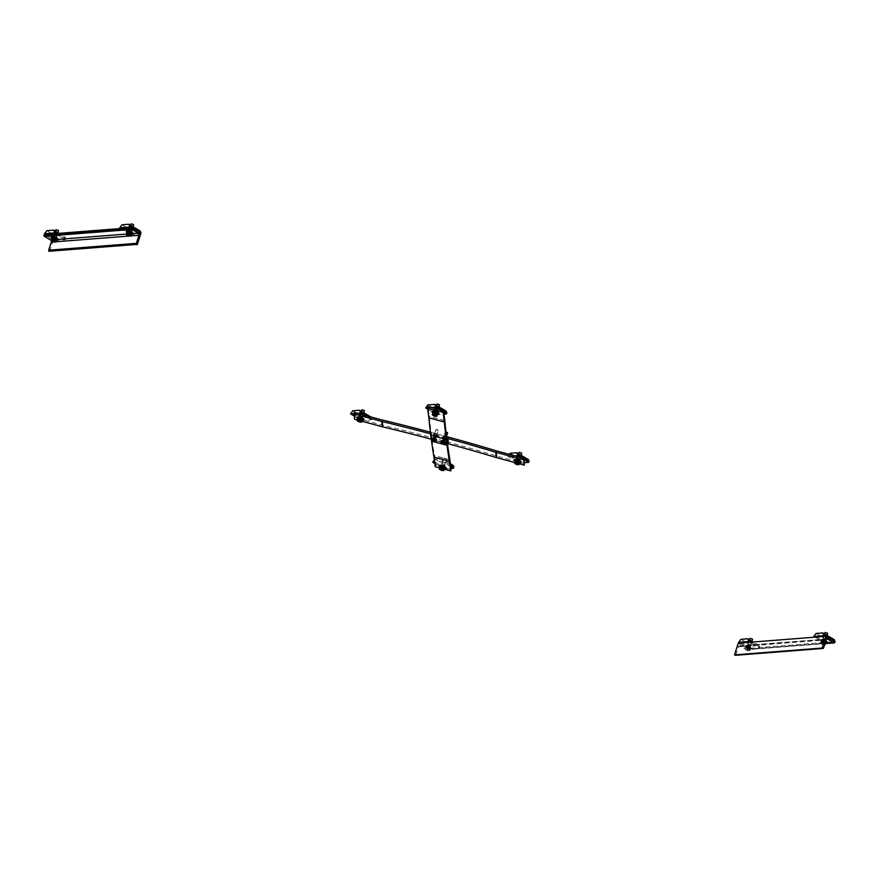 <?xml version="1.0" encoding="UTF-8"?>
<svg xmlns="http://www.w3.org/2000/svg" width="879" height="879" viewBox="0 0 879 879"><rect width="100%" height="100%" fill="white"/><g stroke="black" fill="none" stroke-linecap="round" stroke-linejoin="round"><path stroke-width="0.66" stroke-dasharray="4.39 3.3" d="M433.028 438.698L435.534 439.434L433.028 438.698M433.49 437.226L435.995 437.962L433.49 437.226M442.302 441.203L444.807 441.939L442.302 441.203M442.763 439.731L445.268 440.467L442.763 439.731M433.984 411.976L437.27 412.943L433.984 411.976M434.457 410.515L437.731 411.471L434.457 410.515M441.027 466.244L444.302 467.199L441.027 466.244M441.5 464.771L444.774 465.738L441.5 464.771M435.226 466.727L435.687 465.266L434.446 455.674A6.461 0.868 105.1 0 0 434.435 455.608A1587.606 212.564 -74.9 0 1 432.039 439.665L431.281 433.797A1587.606 212.564 -74.9 0 1 429.348 416.393A6.461 0.868 105.1 0 0 429.337 416.327L428.095 406.735M451.136 469.441L435.687 465.266M444.422 469.21L439.72 467.947M435.16 435.665L433.962 435.698L436.467 436.5L435.16 435.665M434.687 437.138L435.995 437.962L434.808 437.995L433.501 437.171L434.687 437.138M444.433 438.171L443.236 438.203L445.73 439.006L444.433 438.171M443.961 439.643L445.268 440.467L444.071 440.5L442.763 439.676L443.961 439.643M360.873 416.261L359.313 416.305L362.577 417.338L360.873 416.261M360.412 417.723L362.115 418.811L358.841 417.767L360.412 417.723M518.214 458.783L516.654 458.827L519.918 459.871L518.214 458.783M517.742 460.244L519.456 461.332L516.182 460.299L517.742 460.244M446.763 438.247L430.633 433.885M430.424 432.237A1589.221 1498.684 172.6 0 1 431.007 432.391L446.554 436.588M431.325 439.214L447.455 443.576M514.72 462.552L519.423 463.815M524.807 463.683L496.998 456.168A4.845 4.571 172.6 0 1 496.855 456.124A1589.221 1498.684 -7.4 0 0 448.697 442.313L431.699 437.72A1589.221 1498.684 -7.4 0 0 383.068 425.37A4.845 4.571 172.6 0 1 382.925 425.337L355.116 417.822L354.424 412.493M355.116 417.822L354.644 419.283M357.379 420.019L362.082 421.294M438.357 430.336L435.929 429.622L438.357 430.336M436.533 439.643L433.248 439.401L432.039 438.423M438.203 430.062L436.303 429.402L438.203 430.062M435.512 441.401L431.589 439.841M433.248 439.401L432.798 440.818M435.49 440.005L435.039 441.423M433.468 435.38L433.193 434.764L433.907 434.874A2.033 0.615 -162.4 0 0 433.468 435.38A2.033 0.615 -162.4 0 0 433.611 435.534A2.033 0.615 -162.4 0 0 434.896 436.226L433.468 435.38L434.149 434.72L437.874 435.402L435.028 433.71L433.49 433.819L434.149 434.72M434.72 434.655L435.764 435.215A2.033 0.615 -162.4 0 0 433.907 434.874L435.028 433.71M436.918 435.446L437.193 436.061A2.033 0.615 -162.4 0 0 435.764 435.215L436.918 435.446L437.215 434.501L437.577 436.347L434.896 436.226A2.033 0.615 -162.4 0 0 436.764 436.566A2.033 0.615 -162.4 0 0 436.841 436.555A2.033 0.615 -162.4 0 0 437.193 436.061L436.764 436.566M436.478 434.303L434.347 433.116L437.643 434.16L436.478 434.303M436.391 434.6L437.533 434.303L434.248 433.413L436.391 434.6M434.358 433.303L433.193 434.764M436.05 436.456L436.347 435.512M436.929 433.929L434.94 433.424L436.929 433.929M437.16 433.852L434.918 433.523L437.16 433.852M436.347 435.786L434.358 435.292L436.347 435.786M434.171 435.501L436.413 435.83L434.171 435.501M436.467 436.434L433.962 435.698L436.467 436.434M436.588 436.061L434.083 435.325L436.588 436.061M437.72 436.775A2.626 0.802 17.6 0 1 437.709 436.896A2.626 0.802 17.6 0 1 434.973 436.863A2.626 0.802 17.6 0 1 432.71 435.303A2.626 0.802 17.6 0 1 435.281 435.281A2.626 0.802 17.6 0 1 437.72 436.775M437.841 436.402A2.626 0.802 17.6 0 1 437.83 436.511A2.626 0.802 17.6 0 1 435.094 436.478A2.626 0.802 17.6 0 1 432.831 434.929A2.626 0.802 17.6 0 1 435.402 434.907A2.626 0.802 17.6 0 1 437.841 436.402M447.631 432.897L445.994 432.018M445.807 442.148L442.522 441.906L441.302 440.928M445.983 431.875L447.477 432.611M444.785 443.906L440.851 442.346M444.763 442.511L444.313 443.928M442.522 441.906L442.071 443.324M446.466 438.566L446.038 439.071A2.033 0.615 -162.4 0 0 446.114 439.06A2.033 0.615 -162.4 0 0 446.466 438.566A2.033 0.615 -162.4 0 0 445.038 437.72L446.466 438.566M446.191 437.951L446.488 437.006L447.147 437.907L446.488 437.006L442.763 436.325L443.423 437.226L447.147 437.907L446.851 438.852L444.17 438.731A2.033 0.615 -162.4 0 0 446.038 439.071M443.423 437.226L442.741 437.885A2.033 0.615 -162.4 0 0 442.884 438.039A2.033 0.615 -162.4 0 0 444.17 438.731L442.467 437.27L445.038 437.72A2.033 0.615 -162.4 0 0 443.181 437.379A2.033 0.615 -162.4 0 0 442.741 437.885M446.543 436.533L443.521 435.918L445.653 437.105L446.906 436.687L443.62 435.621L446.488 436.127M443.62 435.808L442.467 437.27M443.994 437.16L444.291 436.215M445.323 438.962L445.62 438.017M444.258 436.072L446.246 436.577L444.258 436.072M444.104 435.929L446.213 436.665L444.104 435.929M443.664 437.94L445.653 438.434L443.664 437.94M445.774 438.434L443.664 437.698L445.774 438.434M443.225 438.269L445.73 439.006L443.225 438.269M443.346 437.885L445.851 438.621L443.346 437.885M441.972 437.929A2.626 0.802 17.6 0 1 441.983 437.808A2.626 0.802 17.6 0 1 444.73 437.841A2.626 0.802 17.6 0 1 446.982 439.401A2.626 0.802 17.6 0 1 444.422 439.423A2.626 0.802 17.6 0 1 441.972 437.929M442.093 437.544A2.626 0.802 17.6 0 1 442.104 437.434A2.626 0.802 17.6 0 1 444.851 437.467A2.626 0.802 17.6 0 1 447.103 439.017A2.626 0.802 17.6 0 1 444.543 439.039A2.626 0.802 17.6 0 1 442.093 437.544M444.972 462.815L442.84 461.893L444.972 462.815M444.049 465.749L441.906 464.826L444.049 465.749M434.325 459.838L434.962 459.19L446.378 465.914L444.499 467.848L433.083 461.123M444.499 467.848L444.148 468.946L451.004 468.408M434.797 463.442L444.148 468.946M453.168 465.376L446.378 465.914M450.4 463.749L441.752 458.662L442.478 460.387L450.586 465.167M442.478 460.387L442.126 461.486L434.622 462.079M450.773 466.584L442.126 461.486M434.962 459.19L441.752 458.662M444.521 468.881A2.681 0.813 17.6 0 1 440.412 467.859L441.544 467.375L440.412 467.859M445.049 468.057A2.681 0.813 17.6 0 1 443.477 468.309A2.681 0.813 17.6 0 1 440.851 467.43M440.972 467.694L440.258 467.749L441.17 467.145L443.851 468.309L441.104 467.804M441.544 467.375L444.038 467.727L441.357 466.573L441.368 467.265M440.258 467.749A2.681 0.813 17.6 0 1 439.885 467.408L441.763 468.485L441.247 470.133L439.379 469.034M440.676 467.32A2.681 0.813 17.6 0 1 439.939 466.43M441.28 466.529L444.126 467.76L441.28 466.529M441.456 465.969L444.302 467.199L441.456 465.969M444.851 468.672A3.428 1.044 17.6 0 1 439.742 467.057M445.939 467.727A3.428 1.044 17.6 0 1 442.357 467.683A3.428 1.044 17.6 0 1 439.401 465.65M444.082 458.19L446.62 459.288L444.082 458.19M444.73 468.254L444.181 468.914L441.763 468.485M444.356 458.058L446.411 458.827L444.356 458.058M444.181 468.914L443.653 470.573L441.247 470.133M520.126 456.948L517.995 456.025L520.126 456.948M519.192 459.882L517.061 458.959L519.192 459.882M510.117 453.322L521.533 460.036L519.643 461.969L508.227 455.256L509.15 454.311M519.643 461.969L519.302 463.079L524.675 462.651M508.227 455.256L507.886 456.355L519.302 463.079L515.05 461.519A2.681 0.813 17.6 0 0 515.413 461.871L516.511 461.398L515.413 461.871M528.323 459.508L521.533 460.036M524.302 459.761L520.049 457.256M514.742 455.816L507.886 456.355M519.676 463.013A2.681 0.813 17.6 0 1 515.566 461.98L516.698 461.508L515.566 461.98M520.203 462.178A2.681 0.813 17.6 0 1 518.621 462.442A2.681 0.813 17.6 0 1 516.006 461.563M516.116 461.816L516.325 461.277L519.006 462.442L516.259 461.925M516.698 461.508L519.181 461.86L516.5 460.695L516.511 461.398M515.819 461.453A2.681 0.813 17.6 0 1 515.083 460.563M516.434 460.662L519.28 461.893L516.434 460.662M516.61 460.102L519.456 461.332L516.61 460.102M520.005 462.804A3.428 1.044 17.6 0 1 514.896 461.178M521.093 461.849A3.428 1.044 17.6 0 1 517.5 461.805A3.428 1.044 17.6 0 1 514.556 459.772M521.763 453.421L518.863 452.498M519.874 462.387L518.808 464.694L514.523 463.167M519.203 452.322L521.588 453.081M516.918 462.618L516.391 464.266M362.785 414.427L360.654 413.504L362.785 414.427M361.851 417.36L359.72 416.437L361.851 417.36M352.776 410.79L364.192 417.514L362.302 419.448L350.886 412.723M362.302 419.448L361.961 420.547L371.345 419.821L362.708 414.723M354.215 415.998L361.961 420.547L357.709 418.986A2.681 0.813 17.6 0 0 358.061 419.349L359.17 418.876L358.061 419.349M366.818 415.844L371.696 418.712L370.982 416.987L364.192 417.514M371.696 418.712L371.345 419.821M357.401 413.295L354.083 413.548M362.335 420.492A2.681 0.813 17.6 0 1 358.225 419.459L359.357 418.986L358.225 419.459M362.862 419.657A2.681 0.813 17.6 0 1 361.28 419.92A2.681 0.813 17.6 0 1 358.665 419.03M358.775 419.294L358.984 418.756L361.665 419.909L358.918 419.404M359.357 418.986L361.84 419.338L359.159 418.173L359.17 418.876M358.478 418.931A2.681 0.813 17.6 0 1 357.742 418.03M359.093 418.129L361.939 419.371L359.093 418.129M359.269 417.58L362.115 418.811L359.269 417.58M362.664 420.283A3.428 1.044 17.6 0 1 357.555 418.657M363.752 419.327A3.428 1.044 17.6 0 1 360.159 419.283A3.428 1.044 17.6 0 1 357.215 417.25M364.422 410.9L361.522 409.977M362.533 419.854L361.467 422.173L357.182 420.645M361.862 409.801L364.247 410.559M359.577 420.085L359.05 421.744M437.94 408.559L435.797 407.636L437.94 408.559M437.006 411.493L434.874 410.559L437.006 411.493M427.919 404.922L439.335 411.647L437.456 413.58L426.04 406.856M437.456 413.58L437.105 414.679L443.961 414.141M427.754 409.174L437.105 414.679M446.125 411.119L439.335 411.647M443.73 412.317L439.478 409.812M431.073 407.537L427.754 407.801M437.478 414.613A2.681 0.813 17.6 0 1 433.369 413.591L434.501 413.108L433.369 413.591M438.017 413.789A2.681 0.813 17.6 0 1 436.434 414.042A2.681 0.813 17.6 0 1 433.808 413.163M433.929 413.427L433.215 413.482L434.127 412.877L436.808 414.042L434.072 413.537M434.501 413.108L436.995 413.46L434.314 412.306L434.325 413.009M433.215 413.482A2.681 0.813 17.6 0 1 432.853 413.152L434.72 414.218L434.204 415.866L432.336 414.767M433.633 413.064A2.681 0.813 17.6 0 1 432.897 412.163M434.237 412.262L437.094 413.493L434.237 412.262M434.413 411.702L437.27 412.943L434.413 411.702M437.808 414.405A3.428 1.044 17.6 0 1 432.699 412.789M438.896 413.46A3.428 1.044 17.6 0 1 435.314 413.416A3.428 1.044 17.6 0 1 432.358 411.383M439.577 405.021L436.665 404.098M437.687 413.987L437.138 414.657L434.72 414.218M437.006 403.933L439.401 404.692M437.138 414.657L436.61 416.305L434.204 415.866M824.865 640.868L822.118 640.428L824.865 640.868M825.326 639.396L822.59 638.967L825.326 639.396M749.71 646.735L746.974 646.296L749.71 646.735M750.183 645.263L747.436 644.834L750.183 645.263M735.668 655.174A0.813 0.615 85.5 0 0 735.899 654.822L738.459 646.757A1.615 1.231 -94.5 0 1 740.063 645.966L746.337 649.658A0.813 0.615 85.5 0 0 747.139 649.262L747.37 648.526L835.05 641.681M747.37 648.526L738.239 643.153M826.062 637.088L823.931 636.165L826.062 637.088M825.128 640.022L822.997 639.099L825.128 640.022M816.053 633.451L827.469 640.176L825.579 642.109L814.163 635.385M825.579 642.109L825.227 643.208L834.621 642.472L824.348 636.429M814.954 637.165L825.227 643.208M834.259 639.648L827.469 640.176M834.907 641.593L834.621 642.472M821.338 642.011L822.447 641.538L821.338 642.011A2.681 0.813 17.6 0 1 820.843 641.274A2.681 0.813 17.6 0 1 821.502 640.967A2.681 0.813 17.6 0 1 825.425 642.131M825.612 643.153A2.681 0.813 17.6 0 1 821.502 642.12L822.634 641.637L821.502 642.12M821.755 641.593A2.681 0.813 17.6 0 1 821.019 640.692A2.681 0.813 17.6 0 1 821.678 640.395A2.681 0.813 17.6 0 1 825.601 641.56M826.139 642.318A2.681 0.813 17.6 0 1 824.557 642.571A2.681 0.813 17.6 0 1 821.942 641.692M822.052 641.956L822.25 641.417L824.931 642.571L822.195 642.066M822.634 641.637L825.117 642L822.436 640.835L822.447 641.538M822.37 640.791L825.216 642.022L822.37 640.791M822.546 640.231L825.392 641.472L822.546 640.231M825.93 642.934A3.428 1.044 17.6 0 1 822.195 642.099A3.428 1.044 17.6 0 1 820.305 640.472A3.428 1.044 17.6 0 1 821.151 640.077A3.428 1.044 17.6 0 1 825.7 641.274M827.029 641.989A3.428 1.044 17.6 0 1 823.436 641.945A3.428 1.044 17.6 0 1 820.481 639.912A3.428 1.044 17.6 0 1 821.327 639.516A3.428 1.044 17.6 0 1 825.875 640.714M827.699 633.561L824.788 632.638M825.81 642.516L825.26 643.186L820.986 641.648L821.524 640.989L825.381 642.263M825.128 632.462L827.524 633.221M821.008 642.637L822.151 643.032A2.285 0.692 -162.4 0 0 820.678 643.153L821.524 640.989M823.414 643.065L824.293 643.802A2.285 0.692 -162.4 0 0 822.151 643.032L823.414 643.065L823.942 641.417M824.777 644.164A2.285 0.692 -162.4 0 0 824.293 643.802L825.282 644.164M825.26 643.186L824.744 644.834L823.48 644.801A2.285 0.692 -162.4 0 0 824.513 644.867A2.285 0.692 -162.4 0 0 824.557 644.856L824.513 644.867M823.48 644.801L821.338 644.032A2.285 0.692 -162.4 0 0 823.48 644.801M821.338 644.032L820.678 643.153A2.285 0.692 -162.4 0 0 820.876 643.714A2.285 0.692 -162.4 0 0 821.338 644.032L820.459 643.296L820.986 641.648M822.854 642.747L822.326 644.395M750.908 642.956L748.776 642.033L750.908 642.956M749.985 645.889L747.842 644.966L749.985 645.889M740.898 639.33L752.314 646.043L750.435 647.977L739.019 641.252M750.435 647.977L750.084 649.076L759.478 648.35L749.205 642.296M739.81 643.032L750.084 649.076M751.16 642.142L759.83 647.241L759.104 645.516L752.314 646.043M759.83 647.241L759.478 648.35M759.104 645.516L753.116 641.989M746.194 647.878L747.304 647.405L746.194 647.878A2.681 0.813 17.6 0 1 745.689 647.142A2.681 0.813 17.6 0 1 746.348 646.834A2.681 0.813 17.6 0 1 749.293 647.471A2.681 0.813 17.6 0 1 750.809 648.768A2.681 0.813 17.6 0 1 749.062 648.999A2.681 0.813 17.6 0 1 746.348 647.988L747.48 647.515L746.348 647.988M746.612 647.46A2.681 0.813 17.6 0 1 745.875 646.57A2.681 0.813 17.6 0 1 746.535 646.263A2.681 0.813 17.6 0 1 749.468 646.9A2.681 0.813 17.6 0 1 750.985 648.186A2.681 0.813 17.6 0 1 749.402 648.449A2.681 0.813 17.6 0 1 746.787 647.57M746.908 647.823L747.106 647.285L749.787 648.438L747.04 647.933M747.48 647.515L749.974 647.867L747.293 646.702L747.304 647.405M747.216 646.658L750.062 647.9L747.216 646.658M747.392 646.109L750.237 647.34L747.392 646.109M746.007 645.944A3.428 1.044 17.6 0 1 749.765 646.757A3.428 1.044 17.6 0 1 751.699 648.416A3.428 1.044 17.6 0 1 748.117 648.372A3.428 1.044 17.6 0 1 745.161 646.34A3.428 1.044 17.6 0 1 746.007 645.944M746.183 645.395A3.428 1.044 17.6 0 1 749.941 646.208A3.428 1.044 17.6 0 1 751.875 647.856A3.428 1.044 17.6 0 1 748.293 647.812A3.428 1.044 17.6 0 1 745.337 645.779A3.428 1.044 17.6 0 1 746.183 645.395M752.556 639.429L749.644 638.506M746.381 646.856L750.655 648.394L750.117 649.054L747.699 648.625L745.831 647.515L746.381 646.856L745.853 648.504L747.007 648.911A2.285 0.692 -162.4 0 0 745.524 649.021L745.853 648.504M749.985 638.33L752.369 639.088M748.271 648.944L749.139 649.68A2.285 0.692 -162.4 0 0 747.007 648.911L748.271 648.944L748.787 647.285M750.139 650.042L749.809 650.559A2.285 0.692 -162.4 0 0 749.139 649.68L750.139 650.042L750.655 648.394M749.809 650.559L748.326 650.669A2.285 0.692 -162.4 0 0 749.358 650.735A2.285 0.692 -162.4 0 0 749.809 650.559L750.117 649.054M748.326 650.669L746.183 649.911A2.285 0.692 -162.4 0 0 748.326 650.669M746.183 649.911L745.524 649.021A2.285 0.692 -162.4 0 0 745.733 649.581A2.285 0.692 -162.4 0 0 746.183 649.911L745.304 649.174L745.831 647.515M747.699 648.625L747.172 650.273M53.432 238.242L56.179 238.67L53.432 238.242M53.905 236.77L56.652 237.209L53.905 236.77M128.587 232.375L131.334 232.803L128.587 232.375M129.048 230.902L131.795 231.342L129.048 230.902M49.598 251.603L53.311 239.868L44.181 234.484M53.311 239.868L140.992 233.023M55.036 233.221L57.168 234.144L55.036 233.221M54.102 236.154L56.234 237.077L54.102 236.154M57.102 233.484L65.771 238.583L65.046 236.847L59.058 233.331M65.771 238.583L65.42 239.681L55.146 233.638M46.84 230.661L58.256 237.385L56.377 239.319L44.961 232.594M56.377 239.319L56.025 240.417L65.42 239.681M45.752 234.363L56.025 240.417L51.773 238.857A2.681 0.813 17.6 0 0 56.08 240.406A2.681 0.813 17.6 0 0 56.399 240.352M65.046 236.847L58.256 237.385M56.926 239.527A2.681 0.813 17.6 0 1 56.267 239.824A2.681 0.813 17.6 0 1 53.322 239.198A2.681 0.813 17.6 0 1 51.806 237.901M56.014 239.385L55.333 239.967L52.641 238.802L55.838 239.275M56.014 238.528L55.388 239.308M55.322 238.583L52.828 238.22L55.509 239.385L56.025 238.638M55.531 239.418L55.498 238.681M55.586 239.429L52.729 238.198L55.586 239.429M55.762 238.868L52.916 237.638L55.762 238.868M56.728 240.143A3.428 1.044 17.6 0 1 51.619 238.528M57.816 239.187A3.428 1.044 17.6 0 1 56.97 239.582A3.428 1.044 17.6 0 1 53.212 238.769A3.428 1.044 17.6 0 1 51.279 237.121M58.497 230.759L55.586 229.837M56.597 239.725L55.531 242.044L51.246 240.505M55.926 229.672L58.311 230.43M53.641 239.956L53.114 241.604M130.18 227.353L132.322 228.276L130.18 227.353M129.257 230.287L131.389 231.21L129.257 230.287M140.849 232.935L140.563 233.814L130.29 227.76M121.994 224.793L133.41 231.507L131.52 233.44L120.104 226.716M131.52 233.44L131.169 234.55L140.563 233.814M120.895 228.496L131.169 234.55L126.928 232.99A2.681 0.813 17.6 0 0 131.235 234.539A2.681 0.813 17.6 0 0 131.553 234.484M140.19 230.979L133.41 231.507M132.081 233.649A2.681 0.813 17.6 0 1 131.421 233.957A2.681 0.813 17.6 0 1 128.477 233.32A2.681 0.813 17.6 0 1 126.961 232.034M131.169 233.506L130.477 234.089L127.796 232.935L130.982 233.407M131.158 232.649L130.542 233.44M130.466 232.704L127.982 232.353L130.663 233.517L131.18 232.77M130.674 233.55L130.652 232.814M130.729 233.55L127.884 232.32L130.729 233.55M130.905 233.001L128.059 231.77L130.905 233.001M131.872 234.275A3.428 1.044 17.6 0 1 126.774 232.649M132.971 233.32A3.428 1.044 17.6 0 1 132.125 233.715A3.428 1.044 17.6 0 1 128.356 232.902A3.428 1.044 17.6 0 1 126.422 231.243M133.641 224.892L130.729 223.969M131.751 233.858L130.685 236.165L126.4 234.638M131.07 223.793L133.465 224.552M128.795 234.089L128.268 235.737M444.796 420.569L429.348 416.393M444.785 420.503L429.337 416.327M446.73 437.973L431.281 433.797M447.488 443.84L432.039 439.665M449.883 459.783L434.435 455.608M449.894 459.849L434.446 455.674M496.998 456.168L496.305 450.839M496.855 456.124L496.163 450.795M448.697 442.313L448.004 436.984M431.699 437.72L431.007 432.391M383.068 425.37L382.387 420.041M382.925 425.337L382.233 420.008M434.336 439.489L435.599 439.39L434.336 439.489M433.094 438.61L435.523 439.324L433.094 438.61M445.203 432.127L442.368 441.06L443.499 441.093L442.236 441.181L444.796 441.829L442.368 441.06L444.796 441.829L446.587 436.193M443.401 467.738L441.126 467.123L443.401 467.738M443.434 468.32L443.346 467.606L440.895 467.221L443.434 468.32M518.544 461.86L516.27 461.244L518.544 461.86M518.588 462.442L518.489 461.728L516.05 461.343L518.588 462.442M361.203 419.338L358.929 418.723L361.203 419.338M361.247 419.92L361.148 419.206L358.709 418.822L361.247 419.92M436.358 413.471L434.083 412.855L436.358 413.471M436.391 414.053L436.303 413.339L433.863 412.954L436.391 414.053M735.899 654.822L823.568 647.977M738.459 646.757L826.128 639.912M740.063 645.966L826.579 639.209M746.337 649.658L825.502 643.483M747.139 649.262L834.819 642.417M824.48 642L822.206 641.384L824.48 642M824.524 642.582L824.425 641.868L821.986 641.483L824.524 642.582M749.326 647.867L747.062 647.252L749.326 647.867M749.369 648.449L749.282 647.735L746.831 647.351L749.369 648.449M130.982 235.902L129.015 236.055M55.838 241.769L53.861 241.923M132.894 233.561L126.587 234.045M57.739 239.429L51.432 239.923M53.103 239.374L55.377 239.989L53.103 239.374M53.147 238.517L53.245 239.231L55.685 239.615L53.147 238.517M128.246 233.506L130.521 234.122L128.246 233.506M128.301 232.649L128.389 233.353L130.839 233.737L128.301 232.649M435.534 439.434L436.588 436.116M433.028 438.632L434.083 435.325M444.807 441.939L445.851 438.621M442.302 441.137L443.357 437.83M437.094 413.493L437.731 411.471M433.819 412.46L434.457 410.438M444.126 467.76L444.774 465.738M440.862 466.727L441.5 464.694M359.313 416.305L358.665 418.327M362.577 417.338L361.939 419.371M516.654 458.827L516.006 460.849M519.918 459.871L519.28 461.893M435.929 429.622L433.094 438.555L435.523 439.324L438.357 430.391M434.94 433.424L434.358 435.292M436.973 434.072L436.38 435.929M444.214 435.929L443.62 437.797M446.246 436.577L445.653 438.434M442.84 461.893L441.906 464.826M445.29 462.673L444.356 465.606M444.038 467.727L443.851 468.309M440.95 466.749L440.775 467.331M443.708 458.366L440.895 467.221L443.807 468.144L446.62 459.288M517.995 456.025L517.061 458.959M520.445 456.805L519.511 459.739M519.181 461.86L519.006 462.442M516.105 460.882L515.918 461.464M518.478 453.718L516.05 461.343L518.962 462.266L521.17 455.3M360.654 413.504L359.72 416.437M363.104 414.284L362.17 417.206M361.84 419.338L361.665 419.909M358.764 418.36L358.577 418.931M361.126 411.185L358.709 418.822L361.621 419.744L363.829 412.778M435.797 407.636L434.874 410.559M438.247 408.405L437.324 411.339M436.995 413.46L436.808 414.042M433.918 412.493L433.732 413.064M436.281 405.318L433.863 412.954L436.764 413.877L438.171 409.46M438.28 409.109L438.984 406.911M825.216 642.022L825.853 640M821.942 640.989L822.59 638.967M750.062 647.9L750.71 645.867M746.798 646.856L747.436 644.834M827.15 638.967L739.47 645.823M825.48 643.571L746.634 649.735M823.931 636.165L822.997 639.099M826.381 636.934L825.447 639.868M825.117 642L824.931 642.571M822.041 641.022L821.854 641.593M821.019 640.692L820.843 641.274M820.481 639.912L820.305 640.472M824.403 633.847L821.986 641.483L824.898 642.406L827.106 635.44M748.776 642.033L747.842 644.966M751.226 642.813L750.292 645.746M750.985 648.186L750.809 648.768M749.974 647.867L749.787 648.438M746.886 646.889L746.71 647.471M745.875 646.57L745.689 647.142M745.337 645.779L745.161 646.34M751.875 647.856L751.699 648.416M749.26 639.714L746.831 647.351L749.743 648.273L751.952 641.307M56.003 239.231L56.652 237.209M52.729 238.198L53.377 236.165M131.158 233.364L131.795 231.342M127.884 232.32L128.521 230.298M54.718 233.364L53.784 236.297M57.168 234.144L56.234 237.077M52.828 238.22L52.641 238.802M55.904 239.198L55.729 239.78M55.201 231.056L52.773 238.692L55.685 239.615L57.893 232.638M129.861 227.496L128.938 230.43M132.322 228.276L131.389 231.21M127.982 232.353L127.796 232.935M131.059 233.331L130.872 233.913M130.345 225.189L127.927 232.814L130.839 233.737L133.048 226.771"/><path stroke-width="1.32" d="M443.543 410.911L444.785 420.503A6.461 0.868 -74.9 0 1 444.796 420.569A1587.606 212.564 105.1 0 0 446.73 437.973L447.488 443.84A1587.606 212.564 105.1 0 0 449.883 459.783A6.461 0.868 -74.9 0 1 449.894 459.849L451.136 469.441L450.674 470.902L449.433 461.31A4.845 0.648 105.1 0 0 449.422 461.266A1589.221 212.784 -74.9 0 1 447.026 445.301L446.268 439.445A1589.221 212.784 -74.9 0 1 444.334 422.019A4.845 0.648 105.1 0 0 444.324 421.964L443.082 412.372L443.543 410.911L428.095 406.735L427.623 408.197L428.875 417.789A4.845 0.648 -74.9 0 1 428.875 417.844A1589.221 212.784 105.1 0 0 430.809 435.27L431.567 441.126A1589.221 212.784 105.1 0 0 433.973 457.091A4.845 0.648 -74.9 0 1 433.973 457.135L435.226 466.727L439.72 467.947M450.674 470.902L444.422 469.21M443.082 412.372L427.623 408.197M430.633 433.885L430.534 433.852A1587.606 1497.157 -7.4 0 0 381.969 421.524A6.461 6.098 172.6 0 1 381.772 421.47L353.951 413.954L354.424 412.493L382.233 420.008A4.845 4.571 -7.4 0 0 382.387 420.041A1589.221 1498.684 172.6 0 1 430.424 432.237M446.554 436.588L448.004 436.984A1589.221 1498.684 172.6 0 1 496.163 450.795A4.845 4.571 -7.4 0 0 496.305 450.839L524.126 458.355L523.653 459.816L495.844 452.3A6.461 6.098 172.6 0 1 495.646 452.245A1587.606 1497.157 -7.4 0 0 447.532 438.456L446.763 438.247M362.082 421.294L382.464 426.798A6.461 6.098 -7.4 0 0 382.662 426.853A1587.606 1497.157 172.6 0 1 431.226 439.181L431.325 439.214M447.455 443.576L448.224 443.785A1587.606 1497.157 172.6 0 1 496.338 457.574A6.461 6.098 -7.4 0 0 496.536 457.629L514.72 462.552M519.423 463.815L524.345 465.145L523.653 459.816M524.345 465.145L524.126 458.355M353.951 413.954L354.644 419.283L357.379 420.019M435.512 441.401L435.512 441.401A2.033 0.615 -162.4 0 1 435.292 441.456A2.033 0.615 -162.4 0 1 433.863 441.291A2.033 0.615 -162.4 0 1 432.138 440.489L432.05 439.819A2.033 0.615 -162.4 0 0 432.061 440.434A2.033 0.615 -162.4 0 0 432.138 440.489L432.039 438.423L435.314 438.665L436.533 439.643L435.512 441.401A2.033 0.615 -162.4 0 0 435.424 440.731L436.083 441.06M432.05 439.819L433.699 439.939A2.033 0.615 -162.4 0 0 432.05 439.819M433.699 439.939L435.424 440.731A2.033 0.615 -162.4 0 0 433.699 439.939M433.072 438.061L432.622 439.478M435.314 438.665L434.874 440.082M445.994 432.018L447.631 432.842L446.587 436.193M444.785 443.906L444.785 443.906A2.033 0.615 -162.4 0 1 444.565 443.961A2.033 0.615 -162.4 0 1 443.137 443.796A2.033 0.615 -162.4 0 1 441.412 443.005L441.302 440.928L442.346 440.566L445.807 442.148L444.785 443.906A2.033 0.615 -162.4 0 0 444.697 443.236A2.033 0.615 -162.4 0 0 442.961 442.445A2.033 0.615 -162.4 0 0 441.324 442.324A2.033 0.615 -162.4 0 0 441.335 442.939A2.033 0.615 -162.4 0 0 441.412 443.005L440.851 442.346L441.895 441.983L445.356 443.565M447.477 432.611L445.983 431.875M444.587 441.17L444.137 442.587M442.346 440.566L441.895 441.983M434.622 462.079L432.732 462.222L434.325 459.838M432.732 462.222L434.797 463.442M450.586 465.167L453.894 467.112L453.168 465.376L450.4 463.749M453.894 467.112L453.542 468.21L450.773 466.584M451.004 468.408L453.542 468.21M444.203 469.902L443.873 470.419A2.285 0.692 -162.4 0 0 443.203 469.54A2.285 0.692 -162.4 0 0 441.071 468.771A2.285 0.692 -162.4 0 0 439.588 468.892L442.335 468.804L444.203 469.902L444.73 468.254L440.445 466.716L439.896 467.386A2.681 0.813 17.6 0 1 439.753 467.013A2.681 0.813 17.6 0 1 440.412 466.705A2.681 0.813 17.6 0 1 443.357 467.331A2.681 0.813 17.6 0 1 444.873 468.628A2.681 0.813 17.6 0 1 444.521 468.881M439.753 467.013L439.939 466.43A2.681 0.813 17.6 0 1 440.599 466.123A2.681 0.813 17.6 0 1 443.543 466.76A2.681 0.813 17.6 0 1 445.049 468.057L444.873 468.628M439.742 467.057A3.428 1.044 17.6 0 1 439.225 466.2A3.428 1.044 17.6 0 1 440.071 465.815A3.428 1.044 17.6 0 1 443.829 466.628A3.428 1.044 17.6 0 1 445.763 468.276A3.428 1.044 17.6 0 1 444.851 468.672M439.225 466.2L439.401 465.65A3.428 1.044 17.6 0 1 440.247 465.255A3.428 1.044 17.6 0 1 444.005 466.068A3.428 1.044 17.6 0 1 445.939 467.727L445.763 468.276M439.896 467.386L439.379 469.034L440.247 469.771L439.588 468.892A2.285 0.692 -162.4 0 0 439.797 469.441A2.285 0.692 -162.4 0 0 440.247 469.771A2.285 0.692 -162.4 0 0 442.39 470.54A2.285 0.692 -162.4 0 0 443.434 470.595A2.285 0.692 -162.4 0 0 443.873 470.419L443.554 470.573M442.851 467.156L442.335 468.804M440.445 466.716L439.918 468.364M509.15 454.311L510.117 453.322L516.907 452.784L517.621 454.52L529.037 461.233L528.323 459.508L516.907 452.784M529.037 461.233L528.697 462.343L524.302 459.761M524.675 462.651L528.697 462.343M517.621 454.52L517.281 455.619L514.742 455.816M520.049 457.256L517.281 455.619M519.346 464.035L519.017 464.551A2.285 0.692 -162.4 0 0 518.357 463.672A2.285 0.692 -162.4 0 0 516.215 462.903A2.285 0.692 -162.4 0 0 514.742 463.013L517.478 462.936L519.346 464.035L519.874 462.387L518.006 461.277L515.588 460.849L515.05 461.519A2.681 0.813 17.6 0 1 514.907 461.134A2.681 0.813 17.6 0 1 515.566 460.827A2.681 0.813 17.6 0 1 518.511 461.464A2.681 0.813 17.6 0 1 520.016 462.761A2.681 0.813 17.6 0 1 519.676 463.013M514.907 461.134L515.083 460.563A2.681 0.813 17.6 0 1 515.753 460.255A2.681 0.813 17.6 0 1 518.687 460.893A2.681 0.813 17.6 0 1 520.203 462.178L520.016 462.761M514.896 461.178A3.428 1.044 17.6 0 1 514.38 460.332A3.428 1.044 17.6 0 1 515.215 459.948A3.428 1.044 17.6 0 1 518.984 460.75A3.428 1.044 17.6 0 1 520.917 462.409A3.428 1.044 17.6 0 1 520.005 462.804M514.38 460.332L514.556 459.772A3.428 1.044 17.6 0 1 515.402 459.387A3.428 1.044 17.6 0 1 519.159 460.2A3.428 1.044 17.6 0 1 521.093 461.849L520.917 462.409M518.478 453.718L519.236 452.322L521.741 453.256L521.17 455.3M521.588 453.081L519.203 452.322M515.05 461.519L514.523 463.167L515.402 463.903L514.742 463.013A2.285 0.692 -162.4 0 0 514.94 463.574A2.285 0.692 -162.4 0 0 515.402 463.903A2.285 0.692 -162.4 0 0 517.544 464.672A2.285 0.692 -162.4 0 0 518.577 464.727A2.285 0.692 -162.4 0 0 519.017 464.551L518.709 464.705M518.006 461.277L517.478 462.936M515.588 460.849L515.072 462.497M354.083 413.548L350.545 413.833L352.776 410.79L359.566 410.262L360.28 411.987L366.818 415.844M350.545 413.833L354.215 415.998M370.905 416.943L359.566 410.262M360.28 411.987L359.94 413.097L357.401 413.295M362.708 414.723L359.94 413.097M362.005 421.513L361.676 422.03A2.285 0.692 -162.4 0 0 361.016 421.14A2.285 0.692 -162.4 0 0 358.874 420.382A2.285 0.692 -162.4 0 0 357.401 420.492L360.137 420.404L362.005 421.513L362.533 419.854L360.665 418.756L358.247 418.327L357.709 418.986A2.681 0.813 17.6 0 1 357.566 418.613A2.681 0.813 17.6 0 1 358.225 418.305A2.681 0.813 17.6 0 1 361.159 418.942A2.681 0.813 17.6 0 1 362.675 420.239A2.681 0.813 17.6 0 1 362.335 420.492M357.566 418.613L357.742 418.03A2.681 0.813 17.6 0 1 358.401 417.734A2.681 0.813 17.6 0 1 361.346 418.36A2.681 0.813 17.6 0 1 362.862 419.657L362.675 420.239M357.555 418.657A3.428 1.044 17.6 0 1 357.028 417.811A3.428 1.044 17.6 0 1 357.874 417.415A3.428 1.044 17.6 0 1 361.643 418.228A3.428 1.044 17.6 0 1 363.576 419.887A3.428 1.044 17.6 0 1 362.664 420.283M357.028 417.811L357.215 417.25A3.428 1.044 17.6 0 1 358.061 416.866A3.428 1.044 17.6 0 1 361.818 417.668A3.428 1.044 17.6 0 1 363.752 419.327L363.576 419.887M361.126 411.185L361.895 409.801L364.389 410.735L363.829 412.778M364.247 410.559L361.862 409.801M357.709 418.986L357.182 420.645L358.061 421.371L357.401 420.492A2.285 0.692 -162.4 0 0 357.599 421.052A2.285 0.692 -162.4 0 0 358.061 421.371A2.285 0.692 -162.4 0 0 360.203 422.14A2.285 0.692 -162.4 0 0 361.236 422.206A2.285 0.692 -162.4 0 0 361.676 422.03L361.368 422.184M360.665 418.756L360.137 420.404M358.247 418.327L357.731 419.975M427.754 407.801L425.689 407.955L427.919 404.922L434.709 404.395L435.435 406.12L446.851 412.844L446.125 411.119L434.709 404.395M425.689 407.955L427.754 409.174M446.851 412.844L446.499 413.943L443.73 412.317M443.961 414.141L446.499 413.943M435.435 406.12L435.083 407.23L431.073 407.537M439.478 409.812L435.083 407.23M437.16 415.635L436.83 416.152A2.285 0.692 -162.4 0 0 436.171 415.273A2.285 0.692 -162.4 0 0 434.028 414.503A2.285 0.692 -162.4 0 0 432.545 414.624L435.292 414.536L437.16 415.635L437.687 413.987L433.402 412.449L432.853 413.119A2.681 0.813 17.6 0 1 432.71 412.745A2.681 0.813 17.6 0 1 433.369 412.438A2.681 0.813 17.6 0 1 436.314 413.075A2.681 0.813 17.6 0 1 437.83 414.361A2.681 0.813 17.6 0 1 437.478 414.613M432.71 412.745L432.897 412.163A2.681 0.813 17.6 0 1 433.556 411.855A2.681 0.813 17.6 0 1 436.5 412.493A2.681 0.813 17.6 0 1 438.017 413.789L437.83 414.361M432.699 412.789A3.428 1.044 17.6 0 1 432.182 411.943A3.428 1.044 17.6 0 1 433.028 411.548A3.428 1.044 17.6 0 1 436.786 412.361A3.428 1.044 17.6 0 1 438.72 414.009A3.428 1.044 17.6 0 1 437.808 414.405M432.182 411.943L432.358 411.383A3.428 1.044 17.6 0 1 433.204 410.987A3.428 1.044 17.6 0 1 436.962 411.801A3.428 1.044 17.6 0 1 438.896 413.46L438.72 414.009M436.281 405.318L437.039 403.933L439.544 404.856L438.984 406.911M439.401 404.692L437.006 403.933M432.853 413.119L432.336 414.767L433.204 415.503L432.545 414.624A2.285 0.692 -162.4 0 0 432.754 415.185A2.285 0.692 -162.4 0 0 433.204 415.503A2.285 0.692 -162.4 0 0 435.347 416.272A2.285 0.692 -162.4 0 0 436.391 416.338A2.285 0.692 -162.4 0 0 436.83 416.152L436.511 416.316M435.819 412.888L435.292 414.536M433.402 412.449L432.875 414.108M825.919 636.308L835.05 641.681L834.819 642.417A0.813 0.615 -94.5 0 1 834.017 642.813L827.732 639.121A1.615 1.231 85.5 0 0 826.128 639.912L823.568 647.977A0.813 0.615 -94.5 0 1 822.766 648.372L822.195 648.032L825.919 636.308L738.239 643.153L734.525 654.888L735.097 655.218A0.813 0.615 85.5 0 0 735.668 655.174M734.525 654.888L822.195 648.032M823.557 634.649L823.205 635.759L813.822 636.484L816.053 633.451L822.843 632.924L823.557 634.649L834.973 641.373L834.259 639.648L822.843 632.924M813.822 636.484L814.954 637.165M824.348 636.429L823.205 635.759M825.425 642.131A2.681 0.813 17.6 0 1 825.952 642.901A2.681 0.813 17.6 0 1 825.612 643.153M825.601 641.56A2.681 0.813 17.6 0 1 826.139 642.318L825.952 642.901M825.7 641.274A3.428 1.044 17.6 0 1 826.853 642.549A3.428 1.044 17.6 0 1 825.93 642.934M825.875 640.714A3.428 1.044 17.6 0 1 827.029 641.989L826.853 642.549M824.403 633.847L825.172 632.462L827.666 633.385L827.106 635.44M825.381 642.263L824.952 644.692A2.285 0.692 -162.4 0 0 824.777 644.164M827.524 633.221L825.128 632.462M824.293 643.802L825.282 644.164M748.414 640.527L748.062 641.626L738.668 642.362L740.898 639.33L747.688 638.791L748.414 640.527L751.16 642.142M738.668 642.362L739.81 643.032M753.116 641.989L747.688 638.791M749.205 642.296L748.062 641.626M749.26 639.714L750.018 638.33L752.523 639.264L751.952 641.307M752.369 639.088L749.985 638.33M49.026 251.262L136.695 244.417A0.813 0.615 -94.5 0 1 136.355 243.34L138.915 235.275A1.615 1.231 85.5 0 0 138.245 233.144L131.96 229.441A0.813 0.615 -94.5 0 1 131.63 228.375L131.861 227.639L44.181 234.484L43.95 235.22A0.813 0.615 85.5 0 0 44.291 236.286L50.564 239.989A1.615 1.231 -94.5 0 1 51.246 242.132L48.686 250.196A0.813 0.615 85.5 0 0 49.026 251.262L136.695 244.417M131.861 227.639L140.992 233.023L137.267 244.747M59.058 233.331L53.63 230.133L54.355 231.858L57.102 233.484M54.355 231.858L54.004 232.957L44.609 233.693L45.752 234.363M55.146 233.638L54.004 232.957M44.609 233.693L46.84 230.661L53.63 230.133M51.773 238.857L51.246 240.505L52.125 241.242A2.285 0.692 -162.4 0 0 54.267 242.011A2.285 0.692 -162.4 0 0 55.3 242.066A2.285 0.692 -162.4 0 0 55.74 241.89A2.285 0.692 -162.4 0 0 55.08 241.011A2.285 0.692 -162.4 0 0 52.938 240.242A2.285 0.692 -162.4 0 0 51.465 240.363A2.285 0.692 -162.4 0 0 51.674 240.912A2.285 0.692 -162.4 0 0 52.125 241.242L51.246 240.505L51.795 239.835L56.08 241.373L56.597 239.725L52.322 238.187L51.773 238.857A2.681 0.813 17.6 0 1 51.63 238.473A2.681 0.813 17.6 0 1 53.377 238.253A2.681 0.813 17.6 0 1 56.08 239.253L56.014 238.528A2.681 0.813 17.6 0 0 53.388 237.649A2.681 0.813 17.6 0 0 51.806 237.901L51.63 238.473M56.025 238.638L56.014 239.385M56.245 239.363A2.681 0.813 17.6 0 1 56.739 240.099A2.681 0.813 17.6 0 1 56.399 240.352M56.19 238.627A2.681 0.813 17.6 0 1 56.926 239.527L56.739 240.099M51.619 238.528A3.428 1.044 17.6 0 1 51.103 237.671A3.428 1.044 17.6 0 1 54.685 237.715A3.428 1.044 17.6 0 1 57.64 239.747A3.428 1.044 17.6 0 1 56.794 240.143A3.428 1.044 17.6 0 1 56.728 240.143M51.103 237.671L51.279 237.121A3.428 1.044 17.6 0 1 54.861 237.154A3.428 1.044 17.6 0 1 57.816 239.187L57.64 239.747M55.201 231.056L55.959 229.661L58.464 230.595L57.893 232.638M58.311 230.43L55.926 229.672M56.08 241.373L55.432 242.044M52.322 238.187L51.795 239.835M54.729 238.627L54.212 240.275M140.915 232.704L140.19 230.979L128.773 224.255L129.499 225.991L140.849 232.935M129.499 225.991L129.147 227.09L119.753 227.826L120.895 228.496M130.29 227.76L129.147 227.09M119.753 227.826L121.994 224.793L128.773 224.255M126.928 232.99L126.4 234.638L127.279 235.374A2.285 0.692 -162.4 0 0 129.411 236.143A2.285 0.692 -162.4 0 0 130.455 236.198A2.285 0.692 -162.4 0 0 130.894 236.022A2.285 0.692 -162.4 0 0 130.235 235.143A2.285 0.692 -162.4 0 0 128.092 234.374A2.285 0.692 -162.4 0 0 126.609 234.484A2.285 0.692 -162.4 0 0 126.818 235.045A2.285 0.692 -162.4 0 0 127.279 235.374L126.4 234.638L126.95 233.968L131.224 235.506L131.751 233.858L129.883 232.748L127.466 232.32L126.928 232.99A2.681 0.813 17.6 0 1 126.774 232.605A2.681 0.813 17.6 0 1 128.521 232.375A2.681 0.813 17.6 0 1 131.235 233.385L131.158 232.649A2.681 0.813 17.6 0 0 128.543 231.77A2.681 0.813 17.6 0 0 126.961 232.034L126.774 232.605M131.18 232.77L131.169 233.506M131.389 233.495A2.681 0.813 17.6 0 1 131.894 234.232A2.681 0.813 17.6 0 1 131.553 234.484M131.345 232.759A2.681 0.813 17.6 0 1 132.081 233.649L131.894 234.232M126.774 232.649A3.428 1.044 17.6 0 1 126.246 231.803A3.428 1.044 17.6 0 1 129.839 231.847A3.428 1.044 17.6 0 1 132.795 233.88A3.428 1.044 17.6 0 1 131.949 234.264A3.428 1.044 17.6 0 1 131.872 234.275M126.246 231.803L126.422 231.243A3.428 1.044 17.6 0 1 130.015 231.287A3.428 1.044 17.6 0 1 132.971 233.32L132.795 233.88M130.345 225.189L131.114 223.793L133.608 224.727L133.048 226.771M133.465 224.552L131.07 223.793M131.224 235.506L130.575 236.176M127.466 232.32L126.95 233.968M129.883 232.748L129.356 234.407M449.433 461.31L433.973 457.135M449.422 461.266L433.973 457.091M447.026 445.301L431.567 441.126M446.268 439.445L430.809 435.27M444.334 422.019L428.875 417.844M444.324 421.964L428.875 417.789M382.662 426.853L381.969 421.524M382.464 426.798L381.772 421.47M431.226 439.181L430.534 433.852M448.224 443.785L447.532 438.456M496.338 457.574L495.646 452.245M496.536 457.629L495.844 452.3M735.097 655.218L822.766 648.372M826.579 639.209L827.732 639.121M825.502 643.483L834.017 642.813M136.355 243.34L48.686 250.196M138.915 235.275L130.982 235.902M129.015 236.055L55.838 241.769M53.861 241.923L51.246 242.132M138.245 233.144L132.894 233.561M126.587 234.045L57.739 239.429M51.432 239.923L50.564 239.989M131.96 229.441L44.291 236.286M131.63 228.375L43.95 235.22M823.063 648.449L735.382 655.294M834.314 642.89L825.48 643.571"/></g></svg>
